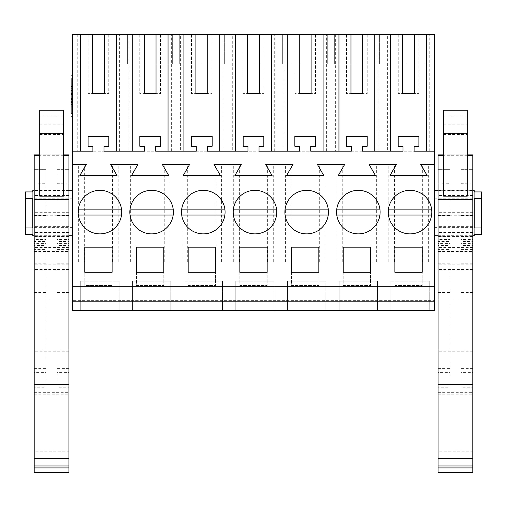 <?xml version="1.0" encoding="UTF-8"?>
<svg xmlns="http://www.w3.org/2000/svg" width="507" height="507" viewBox="0 0 507 507"><rect width="100%" height="100%" fill="white"/><g stroke="black" fill="none" stroke-linecap="round" stroke-linejoin="round"><path stroke-width="0.38" stroke-dasharray="2.54 1.9" d="M119.652 151.187L119.652 34.527L72.602 34.527L72.602 151.187L92.908 151.187L92.908 146.25L88.11 146.25L88.11 136.421L108.783 136.421L108.783 146.25L103.986 146.25L103.986 151.187L434.398 151.187L72.602 151.187L144.596 151.187L144.596 146.25L139.793 146.25L139.793 136.421L160.465 136.421L160.465 146.25L155.668 146.25L155.668 151.187L196.279 151.187L196.279 146.25L191.481 146.25L191.481 136.421L212.154 136.421L212.154 146.25L207.35 146.25L207.35 151.187L247.961 151.187L247.961 146.25L243.164 146.25L243.164 136.421L263.836 136.421L263.836 146.25L259.039 146.25L259.039 151.187L299.65 151.187L299.65 146.25L294.846 146.25L294.846 136.421L315.519 136.421L315.519 146.25L310.721 146.25L310.721 151.187L351.332 151.187L351.332 146.25L346.534 146.25L346.534 136.421L367.207 136.421L367.207 146.25L362.404 146.25L362.404 151.187L403.014 151.187L403.014 146.25L398.217 146.25L398.217 136.421L418.89 136.421L418.89 146.25L414.092 146.25L414.092 151.187L434.398 151.187L434.398 165.954L72.602 165.954L72.602 151.187M84.32 165.954L434.398 165.954L434.398 300.334L72.602 300.334L434.398 300.334L434.398 310.671L72.602 310.671L72.602 165.954L84.32 165.954L84.32 261.935L84.789 261.935L84.789 285.561L112.104 285.561L84.789 285.561L84.789 261.935L112.104 261.935L112.104 285.561L112.104 261.935L118.232 261.935L84.32 261.935M72.602 113.815L71.126 113.815C71.126 117.706 71.126 117.706 71.126 113.815C71.126 117.706 71.126 117.706 71.126 113.815L71.126 98.276L72.602 98.276L71.126 98.276L71.126 102.167L72.602 102.167L71.126 102.167L71.126 113.815C71.126 117.706 71.126 117.706 71.126 113.815C71.126 117.706 71.126 117.706 71.126 113.815L72.602 113.815C72.602 117.706 72.602 117.706 72.602 113.815C72.602 117.706 72.602 117.706 72.602 113.815L72.602 78.896C72.602 74.998 72.602 74.998 72.602 78.896C72.602 74.998 72.602 74.998 72.602 78.896L72.602 113.815C72.602 117.706 72.602 117.706 72.602 113.815C72.602 117.706 72.602 117.706 72.602 113.815L72.602 78.896C72.602 74.998 72.602 74.998 72.602 78.896C72.602 74.998 72.602 74.998 72.602 78.896L72.602 93.212L72.602 78.896C72.602 74.998 72.602 74.998 72.602 78.896C72.602 74.998 72.602 74.998 72.602 78.896L72.602 113.815C72.602 117.706 72.602 117.706 72.602 113.815C72.602 117.706 72.602 117.706 72.602 113.815L72.602 98.276L72.602 113.815L71.126 113.815C71.126 117.706 71.126 117.706 71.126 113.815L71.126 78.896C71.126 74.998 71.126 74.998 71.126 78.896C71.126 74.998 71.126 74.998 71.126 78.896L71.126 94.429L71.126 78.896C71.126 74.998 71.126 74.998 71.126 78.896C71.126 74.998 71.126 74.998 71.126 78.896C71.126 74.998 71.126 74.998 71.126 78.896L71.126 104.005L71.126 78.896L72.602 78.896M72.602 190.689L72.602 235.723L72.602 190.689M72.602 227.605L72.602 198.807L72.602 227.605L32.733 227.605L32.733 198.807L32.733 227.605M144.222 34.527L139.793 34.527L144.222 34.527L144.222 93.592L139.793 93.592L144.222 93.592M156.036 34.527L160.465 34.527L156.036 34.527L156.036 93.592L160.465 93.592L156.036 93.592M195.911 34.527L191.481 34.527L195.911 34.527L195.911 93.592L191.481 93.592L195.911 93.592M207.724 34.527L212.154 34.527L207.724 34.527L207.724 93.592L212.154 93.592L207.724 93.592M247.593 34.527L243.164 34.527L247.593 34.527L247.593 93.592L243.164 93.592L247.593 93.592M259.407 34.527L263.836 34.527L259.407 34.527L259.407 93.592L263.836 93.592L259.407 93.592M299.276 34.527L294.846 34.527L299.276 34.527L299.276 93.592L294.846 93.592L299.276 93.592M311.089 34.527L315.519 34.527L311.089 34.527L311.089 93.592L315.519 93.592L311.089 93.592M350.964 34.527L346.534 34.527L350.964 34.527L350.964 93.592L346.534 93.592L350.964 93.592M362.778 34.527L367.207 34.527L362.778 34.527L362.778 93.592L367.207 93.592L362.778 93.592M402.647 34.527L398.217 34.527L402.647 34.527L402.647 93.592L398.217 93.592L402.647 93.592M414.46 34.527L418.89 34.527L414.46 34.527L414.46 93.592L418.89 93.592L414.46 93.592M429.759 151.187L429.759 34.527L434.398 34.527L434.398 151.187M429.759 34.527L387.348 34.527L387.348 151.187M326.394 151.187L326.394 34.527L387.348 34.527M326.394 34.527L283.977 34.527L283.977 151.187M274.705 151.187L274.705 34.527L283.977 34.527M274.705 34.527L232.295 34.527L232.295 151.187M223.023 151.187L223.023 34.527L232.295 34.527M223.023 34.527L180.606 34.527L180.606 151.187M171.341 151.187L171.341 34.527L180.606 34.527M171.341 34.527L128.924 34.527L128.924 151.187M119.652 34.527L128.924 34.527M92.54 34.527L88.11 34.527L92.54 34.527L92.54 93.592L88.11 93.592L92.54 93.592M104.353 34.527L108.783 34.527L104.353 34.527L104.353 93.592L108.783 93.592L104.353 93.592M386.036 34.527L431.07 34.527L431.07 64.059L431.07 34.527L386.036 34.527L386.036 64.059L431.07 64.059L386.036 64.059L386.036 34.527M282.665 34.527L327.706 34.527L327.706 64.059L282.665 64.059L327.706 64.059L327.706 34.527L282.665 34.527L282.665 64.059L282.665 34.527M179.294 34.527L224.335 34.527L224.335 64.059L179.294 64.059L224.335 64.059L224.335 34.527L179.294 34.527L179.294 64.059L179.294 34.527M127.612 34.527L172.653 34.527L172.653 64.059L127.612 64.059L172.653 64.059L172.653 34.527L127.612 34.527L127.612 64.059L127.612 34.527M75.93 34.527L120.964 34.527L120.964 64.059L75.93 64.059L120.964 64.059L120.964 34.527L75.93 34.527L75.93 64.059L75.93 34.527M334.347 34.527L379.388 34.527L379.388 64.059L334.347 64.059L379.388 64.059L379.388 34.527L334.347 34.527L334.347 64.059L334.347 34.527M230.983 34.527L276.017 34.527L276.017 64.059L230.983 64.059L276.017 64.059L276.017 34.527L230.983 34.527L230.983 64.059L230.983 34.527M77.241 34.527L77.241 151.187M112.573 165.954L112.573 261.935M136.003 165.954L136.003 261.935L136.472 261.935L136.472 285.561L163.793 285.561L136.472 285.561L136.472 261.935L163.793 261.935L163.793 285.561L163.793 261.935L169.915 261.935L136.003 261.935M164.262 165.954L164.262 261.935M187.685 165.954L187.685 261.935L188.154 261.935L188.154 285.561L215.475 285.561L188.154 285.561L188.154 261.935L215.475 261.935L215.475 285.561L215.475 261.935L221.603 261.935L187.685 261.935M215.944 165.954L215.944 261.935M239.374 165.954L239.374 261.935L239.843 261.935L239.843 285.561L267.157 285.561L239.843 285.561L239.843 261.935L267.157 261.935L267.157 285.561L267.157 261.935L273.286 261.935L239.374 261.935M267.626 165.954L267.626 261.935M291.056 165.954L291.056 261.935L291.525 261.935L291.525 285.561L318.846 285.561L291.525 285.561L291.525 261.935L318.846 261.935L318.846 285.561L318.846 261.935L324.968 261.935L291.056 261.935M319.315 165.954L319.315 261.935M342.738 165.954L342.738 261.935L343.207 261.935L343.207 285.561L370.528 285.561L343.207 285.561L343.207 261.935L370.528 261.935L370.528 285.561L370.528 261.935L376.657 261.935L342.738 261.935M370.997 165.954L370.997 261.935M394.427 165.954L394.427 261.935L394.896 261.935L394.896 285.561L422.211 285.561L394.896 285.561L394.896 261.935L422.211 261.935L422.211 285.561L422.211 261.935L428.339 261.935L394.427 261.935M422.68 165.954L422.68 261.935M80.727 310.671L119.12 310.671L119.12 281.132L80.727 281.132L119.12 281.132L119.12 310.671L80.727 310.671L80.727 281.132L80.727 310.671M235.78 310.671L274.173 310.671L274.173 281.132L235.78 281.132L274.173 281.132L274.173 310.671L235.78 310.671L235.78 281.132L235.78 310.671M287.463 310.671L325.855 310.671L325.855 281.132L287.463 281.132L325.855 281.132L325.855 310.671L287.463 310.671L287.463 281.132L287.463 310.671M132.409 310.671L170.802 310.671L170.802 281.132L132.409 281.132L170.802 281.132L170.802 310.671L132.409 310.671L132.409 281.132L132.409 310.671M184.098 310.671L222.491 310.671L222.491 281.132L184.098 281.132L222.491 281.132L222.491 310.671L184.098 310.671L184.098 281.132L184.098 310.671M339.151 310.671L377.544 310.671L377.544 281.132L339.151 281.132L377.544 281.132L377.544 310.671L339.151 310.671L339.151 281.132L339.151 310.671M390.834 310.671L429.226 310.671L429.226 281.132L390.834 281.132L429.226 281.132L429.226 310.671L390.834 310.671L390.834 281.132L390.834 310.671M72.602 286.303L434.398 286.303M72.602 164.477L86.234 164.477L79.846 175.549L117.047 175.549L110.653 164.477L137.923 164.477L131.528 175.549L168.736 175.549L162.341 164.477L189.605 164.477L183.211 175.549L220.418 175.549L214.024 164.477L241.288 164.477L234.899 175.549L272.101 175.549L265.712 164.477L292.976 164.477L286.582 175.549L323.789 175.549L317.395 164.477L344.659 164.477L338.264 175.549L375.472 175.549L369.077 164.477L396.347 164.477L389.953 175.549L427.154 175.549L420.766 164.477L434.398 164.477M72.602 94.429L71.126 94.429M72.602 90.538L71.126 90.538L72.602 90.538M71.126 106.166L71.126 104.005L71.126 106.166L72.602 106.166L71.126 106.166M68.914 235.723L34.21 235.723M32.733 234.481L25.35 234.481L25.35 191.931L25.35 198.44L32.733 198.44L32.733 227.973L25.35 227.973L25.35 234.481L25.35 191.931L32.733 191.931L32.733 234.481L32.733 191.931M68.914 190.689L34.21 190.689M25.35 227.973L32.733 227.973L32.733 198.44L25.35 198.44L25.35 227.973L32.733 227.973L32.733 198.44L25.35 198.44M72.602 198.807L32.733 198.807M108.783 34.527L108.783 93.592L108.783 34.527M88.11 34.527L88.11 93.592L88.11 34.527M118.232 165.954L118.232 261.935M78.661 165.954L78.661 261.935M89.479 192.983A21.782 21.782 0 0 0 80.809 222.541A21.782 21.782 0 0 0 110.368 231.211A21.782 21.782 0 0 0 119.037 201.659A21.782 21.782 0 0 0 89.479 192.983M112.104 272.272L112.104 247.169L84.789 247.169L84.789 272.272L112.104 272.272M434.398 227.973L434.398 190.689L434.398 227.973M434.398 198.807L434.398 227.605L434.398 198.807L474.267 198.807L474.267 227.605L474.267 198.807M378.076 34.527L378.076 151.187M418.89 34.527L418.89 93.592L418.89 34.527M398.217 34.527L398.217 93.592L398.217 34.527M474.267 235.723L474.267 234.481L481.65 234.481L481.65 227.973L474.267 227.973L474.267 198.44L474.267 227.973L474.267 198.44L481.65 198.44L481.65 191.931L474.267 191.931L474.267 190.689M474.267 198.44L481.65 198.44L474.267 198.44M481.65 227.973L474.267 227.973L481.65 227.973L481.65 198.44M434.398 227.605L474.267 227.605M399.586 192.983A21.782 21.782 0 0 0 390.916 222.541A21.782 21.782 0 0 0 420.474 231.211A21.782 21.782 0 0 0 429.144 201.659A21.782 21.782 0 0 0 399.586 192.983A21.782 21.782 0 0 1 431.609 209.144L388.451 209.144A21.782 21.782 0 0 0 388.248 212.097A21.782 21.782 0 0 1 410.03 190.315A21.782 21.782 0 0 1 431.812 212.097A21.782 21.782 0 0 1 410.03 233.879A21.782 21.782 0 0 1 388.248 212.097A21.782 21.782 0 0 0 410.03 233.879A21.782 21.782 0 0 0 431.609 209.144M422.211 272.272L422.211 247.169L394.896 247.169L394.896 272.272L422.211 272.272M388.768 165.954L388.768 261.935M428.339 165.954L428.339 261.935M481.65 234.481L481.65 191.931L481.65 234.481M474.267 234.481L474.267 191.931L474.267 234.481M141.168 192.983A21.782 21.782 0 0 0 132.492 222.541A21.782 21.782 0 0 0 162.05 231.211A21.782 21.782 0 0 0 170.72 201.659A21.782 21.782 0 0 0 141.168 192.983M163.793 272.272L163.793 247.169L136.472 247.169L136.472 272.272L163.793 272.272M130.343 165.954L130.343 261.935M169.915 165.954L169.915 261.935M160.465 34.527L160.465 93.592L160.465 34.527M139.793 34.527L139.793 93.592L139.793 34.527M192.85 192.983A21.782 21.782 0 0 0 184.18 222.541A21.782 21.782 0 0 0 213.732 231.211A21.782 21.782 0 0 0 222.408 201.659A21.782 21.782 0 0 0 192.85 192.983M215.475 272.272L215.475 247.169L188.154 247.169L188.154 272.272L215.475 272.272M182.032 165.954L182.032 261.935M221.603 165.954L221.603 261.935M212.154 34.527L212.154 93.592L212.154 34.527M191.481 34.527L191.481 93.592L191.481 34.527M244.532 192.983A21.782 21.782 0 0 0 235.863 222.541A21.782 21.782 0 0 0 265.421 231.211A21.782 21.782 0 0 0 274.091 201.659A21.782 21.782 0 0 0 244.532 192.983M267.157 272.272L267.157 247.169L239.843 247.169L239.843 272.272L267.157 272.272M233.714 165.954L233.714 261.935M273.286 165.954L273.286 261.935M263.836 34.527L263.836 93.592L263.836 34.527M243.164 34.527L243.164 93.592L243.164 34.527M296.221 192.983A21.782 21.782 0 0 0 287.545 222.541A21.782 21.782 0 0 0 317.103 231.211A21.782 21.782 0 0 0 325.779 201.659A21.782 21.782 0 0 0 296.221 192.983A21.782 21.782 0 0 1 328.244 209.144L285.08 209.144A21.782 21.782 0 0 0 284.877 212.097A21.782 21.782 0 0 1 306.659 190.315A21.782 21.782 0 0 1 328.441 212.097A21.782 21.782 0 0 1 306.659 233.879A21.782 21.782 0 0 1 284.877 212.097A21.782 21.782 0 0 0 306.659 233.879A21.782 21.782 0 0 0 328.244 209.144M318.846 272.272L318.846 247.169L291.525 247.169L291.525 272.272L318.846 272.272M285.397 165.954L285.397 261.935M324.968 165.954L324.968 261.935M335.659 34.527L335.659 151.187M315.519 34.527L315.519 93.592L315.519 34.527M294.846 34.527L294.846 93.592L294.846 34.527M347.903 192.983A21.782 21.782 0 0 0 339.234 222.541A21.782 21.782 0 0 0 368.785 231.211A21.782 21.782 0 0 0 377.462 201.659A21.782 21.782 0 0 0 347.903 192.983A21.782 21.782 0 0 1 379.927 209.144L336.768 209.144A21.782 21.782 0 0 0 336.566 212.097A21.782 21.782 0 0 1 358.348 190.315A21.782 21.782 0 0 1 380.13 212.097A21.782 21.782 0 0 1 358.348 233.879A21.782 21.782 0 0 1 336.566 212.097A21.782 21.782 0 0 0 358.348 233.879A21.782 21.782 0 0 0 379.927 209.144M370.528 272.272L370.528 247.169L343.207 247.169L343.207 272.272L370.528 272.272M337.085 165.954L337.085 261.935M376.657 165.954L376.657 261.935M367.207 34.527L367.207 93.592L367.207 34.527M346.534 34.527L346.534 93.592L346.534 34.527M78.141 212.097A21.782 21.782 0 0 1 99.923 190.315A21.782 21.782 0 0 1 121.705 212.097A21.782 21.782 0 0 1 99.923 233.879A21.782 21.782 0 0 1 78.141 212.097A21.782 21.782 0 0 0 99.923 233.879A21.782 21.782 0 0 0 121.503 209.144A21.782 21.782 0 0 0 78.344 209.144A21.782 21.782 0 0 0 78.141 212.097M78.344 215.05L121.503 215.05M121.503 209.144L78.344 209.144M129.824 212.097A21.782 21.782 0 0 1 151.606 190.315A21.782 21.782 0 0 1 173.388 212.097A21.782 21.782 0 0 1 151.606 233.879A21.782 21.782 0 0 1 129.824 212.097A21.782 21.782 0 0 0 151.606 233.879A21.782 21.782 0 0 0 173.185 209.144A21.782 21.782 0 0 0 130.026 209.144A21.782 21.782 0 0 0 129.824 212.097M130.026 215.05L173.185 215.05M173.185 209.144L130.026 209.144M181.512 212.097A21.782 21.782 0 0 1 203.294 190.315A21.782 21.782 0 0 1 225.076 212.097A21.782 21.782 0 0 1 203.294 233.879A21.782 21.782 0 0 1 181.512 212.097A21.782 21.782 0 0 0 203.294 233.879A21.782 21.782 0 0 0 224.874 209.144A21.782 21.782 0 0 0 181.715 209.144A21.782 21.782 0 0 0 181.512 212.097M181.715 215.05L224.874 215.05M224.874 209.144L181.715 209.144M233.195 212.097A21.782 21.782 0 0 1 254.977 190.315A21.782 21.782 0 0 1 276.759 212.097A21.782 21.782 0 0 1 254.977 233.879A21.782 21.782 0 0 1 233.195 212.097A21.782 21.782 0 0 0 254.977 233.879A21.782 21.782 0 0 0 276.556 209.144A21.782 21.782 0 0 0 233.397 209.144A21.782 21.782 0 0 0 233.195 212.097M233.397 215.05L276.556 215.05M276.556 209.144L233.397 209.144M285.08 215.05L328.244 215.05M336.768 215.05L379.927 215.05M388.451 215.05L431.609 215.05M34.21 154.869L34.21 472.473M34.21 451.205L34.21 465.952L34.21 451.205L68.914 451.205L68.914 465.952L68.914 451.205M34.21 236.097L34.21 190.315L34.21 236.097L68.914 236.097L68.914 190.315L68.914 236.097M34.21 215.234L34.21 269.553L34.21 195.487L34.21 215.234L68.914 215.234L68.914 269.553L68.914 236.56L34.21 236.56M34.21 249.577L34.21 372.379L34.21 239.507L46.023 239.507L46.023 372.379L46.023 241.554L34.21 241.554L34.21 249.577L46.023 249.577M34.21 387.766L34.21 372.379L46.023 372.379L46.023 387.76L34.21 387.766M34.21 169.813L34.21 183.933L46.023 183.673L46.023 243.588L46.023 169.642L46.023 183.99L34.21 183.99L34.21 243.588L34.21 169.642L46.023 169.813M34.21 245.565L34.21 243.588L46.023 243.588L46.023 245.565L34.21 245.565M46.023 169.636L34.21 169.636L46.023 169.642M63.375 196.165L63.375 157.037L39.749 157.037L39.749 196.165M68.914 154.869L68.914 299.13L34.21 299.13M34.21 392.329L68.914 392.329L68.914 299.13M68.914 392.329L68.914 472.473M34.21 394.18L68.914 394.18M68.914 215.234L68.914 236.56M68.914 241.554L68.914 239.507L57.101 239.507L57.101 372.379L57.101 241.554L68.914 241.554L68.914 372.379L68.914 241.554M68.914 387.766L68.914 372.379L57.101 372.379L57.101 387.76L68.914 387.766M57.101 169.636L68.914 169.636L68.914 183.933L57.101 183.673L57.101 243.588L57.101 169.642L57.101 183.99L68.914 183.933L68.914 243.588L68.914 169.642L57.101 169.642M68.914 245.565L68.914 243.588L57.101 243.588L57.101 245.565L68.914 245.565M68.914 190.315L34.21 190.315M39.749 110.247L39.749 157.037M63.375 110.247L63.375 157.037M39.749 124.171L63.375 124.171M39.749 134.444L63.375 134.444M39.749 133.423L63.375 133.423M438.086 154.869L438.086 472.473M438.086 451.205L438.086 465.952L438.086 451.205L472.79 451.205L472.79 465.952L472.79 451.205M438.086 236.097L438.086 190.315L438.086 236.097L472.79 236.097L472.79 190.315L472.79 236.097M438.086 215.234L438.086 269.553L438.086 195.487L438.086 215.234L472.79 215.234L472.79 269.553L472.79 236.56L438.086 236.56M438.086 249.577L438.086 372.379L438.086 239.507L449.899 239.507L449.899 372.379L449.899 241.554L438.086 241.554L438.086 249.577L449.899 249.577M438.086 387.766L438.086 372.379L449.899 372.379L449.899 387.76L438.086 387.766M438.086 169.813L438.086 183.933L449.899 183.673L449.899 243.588L449.899 169.642L449.899 183.99L438.086 183.99L438.086 243.588L438.086 169.642L449.899 169.813M438.086 245.565L438.086 243.588L449.899 243.588L449.899 245.565L438.086 245.565M449.899 169.636L438.086 169.636L449.899 169.642M467.251 196.165L467.251 157.037L443.625 157.037L443.625 196.165M472.79 154.869L472.79 299.13L438.086 299.13M438.086 392.329L472.79 392.329L472.79 299.13M472.79 392.329L472.79 472.473M438.086 394.18L472.79 394.18M472.79 215.234L472.79 236.56M472.79 241.554L472.79 239.507L460.977 239.507L460.977 372.379L460.977 241.554L472.79 241.554L472.79 372.379L472.79 241.554M472.79 387.766L472.79 372.379L460.977 372.379L460.977 387.76L472.79 387.766M460.977 169.636L472.79 169.636L472.79 183.933L460.977 183.673L460.977 243.588L460.977 169.642L460.977 183.99L472.79 183.933L472.79 243.588L472.79 169.642L460.977 169.642M472.79 245.565L472.79 243.588L460.977 243.588L460.977 245.565L472.79 245.565M472.79 190.315L438.086 190.315M443.625 110.247L443.625 157.037M467.251 110.247L467.251 157.037M443.625 124.171L467.251 124.171M443.625 134.444L467.251 134.444M443.625 133.423L467.251 133.423M72.602 104.594L71.126 104.594L72.602 104.594M72.602 102.439L71.126 102.439L72.602 102.439M72.602 94.049L71.126 94.049L72.602 94.049M72.602 88.7L71.126 88.7L72.602 88.7M72.602 86.545L71.126 86.545L72.602 86.545M72.602 90.265L71.126 90.265L72.602 90.265M72.602 88.11L71.126 88.11L72.602 88.11M72.602 104.005L71.126 104.005L72.602 104.005M72.602 93.212L71.126 93.212M72.602 90.905L71.126 90.905M72.602 98.662L71.126 98.662L72.602 98.662M72.602 101.806L71.126 101.806M72.602 99.492L71.126 99.492M63.375 155.693L39.749 155.693M39.749 154.876L63.375 154.876M68.914 247.612L34.21 247.612M34.21 251.472L68.914 251.472M68.914 351.212L34.21 351.212M68.914 264.153L34.21 264.153M68.914 232.428L34.21 232.428M68.914 226.629L34.21 226.629M68.914 219.994L34.21 219.994M68.914 212.667L34.21 212.667M34.21 263.247L46.023 263.247M34.21 292.514L46.023 292.514M34.21 349.817L46.023 349.817M34.21 368.595L46.023 368.595M34.21 236.332L46.023 236.332M34.21 237.897L46.023 237.897M34.21 215.57L46.023 215.57M34.21 183.933L46.023 183.933M57.101 263.247L68.914 263.247M68.914 292.514L57.101 292.514M68.914 349.817L57.101 349.817M68.914 368.595L57.101 368.595M57.101 249.577L68.914 249.577M68.914 236.332L57.101 236.332M68.914 237.897L57.101 237.897M68.914 215.57L57.101 215.57M68.914 183.933L57.101 183.933M68.914 169.813L57.101 169.813M63.375 116.097L39.749 116.097M467.251 155.693L443.625 155.693M443.625 154.876L467.251 154.876M472.79 247.612L438.086 247.612M438.086 251.472L472.79 251.472M472.79 351.212L438.086 351.212M472.79 264.153L438.086 264.153M472.79 232.428L438.086 232.428M472.79 226.629L438.086 226.629M472.79 219.994L438.086 219.994M472.79 212.667L438.086 212.667M438.086 263.247L449.899 263.247M438.086 292.514L449.899 292.514M438.086 349.817L449.899 349.817M438.086 368.595L449.899 368.595M438.086 236.332L449.899 236.332M438.086 237.897L449.899 237.897M438.086 215.57L449.899 215.57M438.086 183.933L449.899 183.933M460.977 263.247L472.79 263.247M472.79 292.514L460.977 292.514M472.79 349.817L460.977 349.817M472.79 368.595L460.977 368.595M460.977 249.577L472.79 249.577M472.79 236.332L460.977 236.332M472.79 237.897L460.977 237.897M472.79 215.57L460.977 215.57M472.79 183.933L460.977 183.933M472.79 169.813L460.977 169.813M467.251 116.097L443.625 116.097M71.126 93.694L72.602 93.694M71.126 75.879L72.602 75.879L71.126 75.879M71.126 116.825L72.602 116.825L71.126 116.825M71.126 99.017L72.602 99.017M438.086 190.689L472.79 190.689M438.086 235.723L472.79 235.723M63.375 154.869L39.749 154.869M68.914 269.553L34.21 269.553M68.914 195.487L34.21 195.487M467.251 154.869L443.625 154.869M472.79 269.553L438.086 269.553M472.79 195.487L438.086 195.487"/><path stroke-width="0.76" d="M72.602 301.811L434.398 301.811L434.398 310.671L72.602 310.671L72.602 34.527L80.537 34.527L80.537 151.187M116.356 151.187L116.356 34.527L132.219 34.527L132.219 151.187M144.222 93.592L156.036 93.592L144.222 93.592L144.222 34.527L132.219 34.527M144.222 34.527L183.908 34.527L183.908 151.187M195.911 93.592L207.724 93.592L195.911 93.592L195.911 34.527L183.908 34.527M195.911 34.527L235.59 34.527L235.59 151.187M247.593 93.592L259.407 93.592L247.593 93.592L247.593 34.527L235.59 34.527M247.593 34.527L287.273 34.527L287.273 151.187M299.276 93.592L311.089 93.592L299.276 93.592L299.276 34.527L287.273 34.527M299.276 34.527L338.961 34.527L338.961 151.187M350.964 93.592L362.778 93.592L350.964 93.592L350.964 34.527L338.961 34.527M350.964 34.527L434.398 34.527L434.398 301.811M92.54 93.592L104.353 93.592L92.54 93.592L92.54 34.527L80.537 34.527M92.54 34.527L116.356 34.527M72.602 286.303L434.398 286.303M72.602 164.477L86.234 164.477L79.846 175.549L117.047 175.549L110.653 164.477L137.923 164.477L131.528 175.549L168.736 175.549L162.341 164.477L189.605 164.477L183.211 175.549L220.418 175.549L214.024 164.477L241.288 164.477L234.899 175.549L272.101 175.549L265.712 164.477L292.976 164.477L286.582 175.549L323.789 175.549L317.395 164.477L344.659 164.477L338.264 175.549L375.472 175.549L369.077 164.477L396.347 164.477L389.953 175.549L427.154 175.549L420.766 164.477L434.398 164.477M84.789 247.169L84.789 272.272L112.104 272.272L112.104 247.169L84.789 247.169M370.528 272.272L370.528 247.169L343.207 247.169L343.207 272.272L370.528 272.272M136.472 247.169L163.793 247.169L163.793 272.272L136.472 272.272L136.472 247.169M192.85 192.983A21.782 21.782 0 0 0 184.18 222.541A21.782 21.782 0 0 0 213.732 231.211A21.782 21.782 0 0 0 222.408 201.659A21.782 21.782 0 0 0 192.85 192.983M291.525 247.169L318.846 247.169L318.846 272.272L291.525 272.272L291.525 247.169M239.843 247.169L239.843 272.272L267.157 272.272L267.157 247.169L239.843 247.169M244.532 192.983A21.782 21.782 0 0 0 235.863 222.541A21.782 21.782 0 0 0 265.421 231.211A21.782 21.782 0 0 0 274.091 201.659A21.782 21.782 0 0 0 244.532 192.983M215.475 272.272L215.475 247.169L188.154 247.169L188.154 272.272L215.475 272.272M368.785 231.211A21.782 21.782 0 0 0 377.462 201.659A21.782 21.782 0 0 0 347.903 192.983A21.782 21.782 0 0 0 339.234 222.541A21.782 21.782 0 0 0 368.785 231.211M141.168 192.983A21.782 21.782 0 0 0 132.492 222.541A21.782 21.782 0 0 0 162.05 231.211A21.782 21.782 0 0 0 170.72 201.659A21.782 21.782 0 0 0 141.168 192.983M394.896 247.169L422.211 247.169L422.211 272.272L394.896 272.272L394.896 247.169M420.474 231.211A21.782 21.782 0 0 0 429.144 201.659A21.782 21.782 0 0 0 399.586 192.983A21.782 21.782 0 0 0 390.916 222.541A21.782 21.782 0 0 0 420.474 231.211M110.368 231.211A21.782 21.782 0 0 0 119.037 201.659A21.782 21.782 0 0 0 89.479 192.983A21.782 21.782 0 0 0 80.809 222.541A21.782 21.782 0 0 0 110.368 231.211M317.103 231.211A21.782 21.782 0 0 0 325.779 201.659A21.782 21.782 0 0 0 296.221 192.983A21.782 21.782 0 0 0 287.545 222.541A21.782 21.782 0 0 0 317.103 231.211M72.602 151.187L92.908 151.187L92.908 146.25L88.11 146.25L88.11 136.421L108.783 136.421L108.783 146.25L103.986 146.25L103.986 151.187L144.596 151.187L144.596 146.25L139.793 146.25L139.793 136.421L160.465 136.421L160.465 146.25L155.668 146.25L155.668 151.187L196.279 151.187L196.279 146.25L191.481 146.25L191.481 136.421L212.154 136.421L212.154 146.25L207.35 146.25L207.35 151.187L247.961 151.187L247.961 146.25L243.164 146.25L243.164 136.421L263.836 136.421L263.836 146.25L259.039 146.25L259.039 151.187L299.65 151.187L299.65 146.25L294.846 146.25L294.846 136.421L315.519 136.421L315.519 146.25L310.721 146.25L310.721 151.187L351.332 151.187L351.332 146.25L346.534 146.25L346.534 136.421L367.207 136.421L367.207 146.25L362.404 146.25L362.404 151.187L403.014 151.187L403.014 146.25L398.217 146.25L398.217 136.421L418.89 136.421L418.89 146.25L414.092 146.25L414.092 151.187L434.398 151.187M72.602 113.815L71.126 113.815C71.126 117.706 71.126 117.706 71.126 113.815L71.126 94.429L72.602 94.429M72.602 78.896L71.126 78.896C71.126 74.998 71.126 74.998 71.126 78.896L71.126 94.429M72.602 235.723L68.914 235.723M34.21 235.723L32.733 235.723L32.733 234.481L32.733 235.723M32.733 190.689L32.733 191.931L32.733 190.689L34.21 190.689M72.602 190.689L68.914 190.689M32.733 191.931L25.35 191.931L25.35 234.481L32.733 234.481M104.353 93.592L104.353 34.527M25.35 198.44L32.733 198.44L32.733 227.973L25.35 227.973M426.463 34.527L426.463 151.187M402.647 34.527L402.647 93.592L414.46 93.592L414.46 34.527M390.644 151.187L390.644 34.527M402.647 93.592L414.46 93.592M374.781 34.527L374.781 151.187M472.79 190.689L474.267 190.689L474.267 191.931L481.65 191.931L481.65 234.481L474.267 234.481L474.267 235.723L472.79 235.723M481.65 227.973L474.267 227.973L474.267 198.44L481.65 198.44M168.039 34.527L168.039 151.187M156.036 93.592L156.036 34.527M219.727 34.527L219.727 151.187M207.724 93.592L207.724 34.527M271.41 34.527L271.41 151.187M259.407 93.592L259.407 34.527M323.092 34.527L323.092 151.187M311.089 93.592L311.089 34.527M362.778 93.592L362.778 34.527M121.503 209.144L78.344 209.144M78.344 215.05L121.503 215.05M173.185 209.144L130.026 209.144M130.026 215.05L173.185 215.05M224.874 209.144L181.715 209.144M181.715 215.05L224.874 215.05M276.556 209.144L233.397 209.144M233.397 215.05L276.556 215.05M296.221 192.983A21.782 21.782 0 0 0 285.08 209.144L328.244 209.144M285.08 215.05L328.244 215.05M347.903 192.983A21.782 21.782 0 0 0 336.768 209.144L379.927 209.144M336.768 215.05L379.927 215.05M399.586 192.983A21.782 21.782 0 0 0 388.451 209.144L431.609 209.144M388.451 215.05L431.609 215.05M34.21 467.929L68.914 467.929L68.914 472.473L34.21 472.473L34.21 154.869L39.749 154.869M34.21 384.395L68.914 384.395L68.914 154.869L63.375 154.869M63.375 133.721L63.375 196.165L39.749 196.165L39.749 110.247L63.375 110.247L63.375 133.721L39.749 133.721M34.21 465.952L68.914 465.952L68.914 467.929M34.21 458.543L68.914 458.543L68.914 465.952M34.21 384.895L68.914 384.895L68.914 458.543M68.914 384.395L68.914 384.895M438.086 467.929L472.79 467.929L472.79 472.473L438.086 472.473L438.086 154.869L443.625 154.869M438.086 384.395L472.79 384.395L472.79 154.869L467.251 154.869M467.251 133.721L467.251 196.165L443.625 196.165L443.625 110.247L467.251 110.247L467.251 133.721L443.625 133.721M438.086 465.952L472.79 465.952L472.79 467.929M438.086 458.543L472.79 458.543L472.79 465.952M438.086 384.895L472.79 384.895L472.79 458.543M472.79 384.395L472.79 384.895M72.602 99.492L71.126 99.492M72.602 101.806L71.126 101.806M72.602 90.899L71.126 90.899M72.602 93.212L71.126 93.212M68.914 155.693L63.375 155.693M39.749 155.693L34.21 155.693M68.914 199.739L34.21 199.739M34.21 154.876L39.749 154.876M63.375 154.876L68.914 154.876M472.79 155.693L467.251 155.693M443.625 155.693L438.086 155.693M472.79 199.739L438.086 199.739M438.086 154.876L443.625 154.876M467.251 154.876L472.79 154.876M71.126 116.825L72.602 116.825M71.126 75.879L72.602 75.879M434.398 190.689L438.086 190.689M434.398 235.723L438.086 235.723"/></g></svg>
